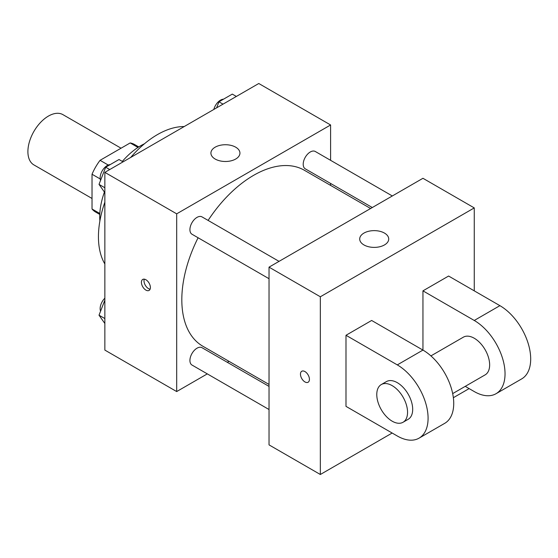 <?xml version="1.0" encoding="UTF-8"?>
<svg xmlns="http://www.w3.org/2000/svg" width="558" height="558" viewBox="0 0 558 558"><rect width="100%" height="100%" fill="white"/><g stroke="black" fill="none" stroke-linecap="round" stroke-linejoin="round"><path stroke-width="0.84" d="M121.051 148.205L62.935 114.648A29.023 16.754 120 0 0 40.567 122.425A29.023 16.754 120 0 0 27.9 151.63A29.023 16.754 120 0 0 33.912 164.917L92.028 198.474M108.245 165.042L100.063 160.32L130.174 142.939A38.976 22.501 120 0 1 134.611 144.536L138.754 146.928M99.826 213.498L92.028 208.999A38.976 22.501 120 0 0 95.627 212.047L99.777 214.439M92.028 208.999L92.028 174.236A38.976 22.501 120 0 1 100.063 160.32M100.21 178.958L92.028 174.236M137.966 147.438L130.174 142.939M99.896 220.954A58.046 33.515 -60 0 1 104.423 192.071M122.321 161.422A58.046 33.515 -60 0 1 144.452 143.769M104.855 263.976A83.442 48.176 -60 0 1 104.855 202.198M130.698 157.447A83.442 48.176 -60 0 1 184.196 126.561M207.304 373.881L176.684 391.563L104.855 350.089L104.855 172.366L258.772 83.505L330.601 124.971L330.601 160.327M229.024 361.347L227.329 362.316M198.097 237.757A101.577 58.646 120 0 0 181.817 299.737A101.577 58.646 120 0 0 202.854 346.239L269.033 384.448M370.617 208.504L304.431 170.295A101.577 58.646 120 0 0 208.106 220.41M330.601 183.449L330.601 185.402M176.684 391.563L176.684 213.833L330.601 124.971M392.33 195.97L315.291 151.49A10.016 5.782 120 0 0 307.577 154.168A10.016 5.782 120 0 0 303.203 164.247A10.016 5.782 120 0 0 305.275 168.83L372.305 207.527M269.033 386.394L202.01 347.697A10.016 5.782 120 0 0 194.296 350.382A10.016 5.782 120 0 0 189.922 360.461A10.016 5.782 120 0 0 191.994 365.044L269.033 409.523M269.033 278.714L191.994 234.234A10.016 5.782 -60 0 1 191.994 222.67A10.016 5.782 -60 0 1 202.01 216.895L279.049 261.367M176.684 213.833L104.855 172.366M215.165 159.037A14.508 8.377 180 0 1 210.917 153.108A14.508 8.377 180 0 1 225.425 144.731A14.508 8.377 180 0 1 239.94 153.108A14.508 8.377 180 0 1 230.977 160.85A14.508 8.377 180 0 1 215.165 159.037M150.388 287.516A6.347 3.669 60 0 1 149.077 290.425A6.347 3.669 60 0 1 142.729 286.756A6.347 3.669 60 0 1 142.729 279.425A6.347 3.669 60 0 1 147.619 281.127A6.347 3.669 60 0 1 150.388 287.516M150.095 289.197A6.347 3.669 60 0 1 145.31 285.264A6.347 3.669 60 0 1 144.299 279.153M392.169 433.029L320.341 474.495L269.033 444.879L269.033 267.149L422.95 178.288L474.258 207.911L474.258 290.851M104.855 192.691L99.017 184.384L105.685 167.205L119.014 159.511L123.067 161.848M104.855 187.753L99.017 184.384M109.738 169.548L105.685 167.205M110.219 164.589A10.016 5.782 120 0 0 100.14 177.814A10.016 5.782 120 0 0 100.573 180.38M216.623 107.834L218.966 101.807L232.295 94.107L236.348 96.45M223.019 104.144L218.966 101.807M223.5 99.184A10.016 5.782 120 0 0 213.826 109.452M104.855 323.5L99.017 315.193L104.855 300.141M104.855 318.562L99.017 315.193M104.855 298.188A10.016 5.782 120 0 0 100.14 308.623A10.016 5.782 120 0 0 100.573 311.19M304.954 381.93A6.347 3.669 -120 0 0 308.128 382.244A6.347 3.669 60 0 1 304.947 381.93A6.347 3.669 60 0 1 300.804 376.336A6.347 3.669 60 0 1 301.773 371.251A6.347 3.669 -120 0 0 300.804 376.336A6.347 3.669 -120 0 0 304.954 381.93M301.773 371.251A6.347 3.669 60 0 1 308.121 374.913A6.347 3.669 60 0 1 308.121 382.244M320.341 474.495L320.341 296.772L269.033 267.149L422.95 178.288M269.033 444.879L269.033 267.149M384.469 233.084A14.508 8.377 180 0 1 388.724 239.012A14.508 8.377 180 0 1 374.209 247.389A14.508 8.377 180 0 1 359.701 239.012A14.508 8.377 180 0 1 368.657 231.27A14.508 8.377 180 0 1 384.469 233.084M320.341 296.772L474.258 207.911M469.125 388.598L453.361 397.701M345.995 406.37L345.995 335.281L397.296 364.897A43.531 25.138 60 0 1 425.74 403.26A43.531 25.138 60 0 1 419.065 438.149A43.531 25.138 60 0 1 397.296 435.993L345.995 406.37M419.065 438.149L444.719 423.334A43.531 25.138 -120 0 0 451.387 388.452A43.531 25.138 -120 0 0 422.95 350.089L371.642 320.466L345.995 335.281M397.296 364.897L422.95 350.089L422.95 290.851L448.604 276.036L499.905 305.658A43.531 25.138 60 0 1 528.349 344.021A43.531 25.138 60 0 1 521.674 378.903L496.02 393.718A43.531 25.138 60 0 1 474.258 391.563L465.239 386.352M430.915 355.899L463.37 337.165A21.769 12.569 60 0 1 480.145 342.996A21.769 12.569 60 0 1 489.645 364.897A21.769 12.569 60 0 1 485.139 374.864L452.684 393.599M499.905 305.658L474.258 320.466L422.95 290.851M474.258 320.466A43.531 25.138 60 0 1 502.695 358.829A43.531 25.138 60 0 1 496.02 393.718M381.281 384.56L386.415 381.595A21.769 12.569 60 0 1 403.19 387.426A21.769 12.569 60 0 1 412.69 409.335A21.769 12.569 60 0 1 408.184 419.295L403.05 422.26A21.769 12.569 60 0 1 381.281 409.691A21.769 12.569 60 0 1 381.281 384.56A21.769 12.569 60 0 1 398.056 390.391A21.769 12.569 60 0 1 407.556 412.292A21.769 12.569 60 0 1 403.05 422.26"/></g></svg>
